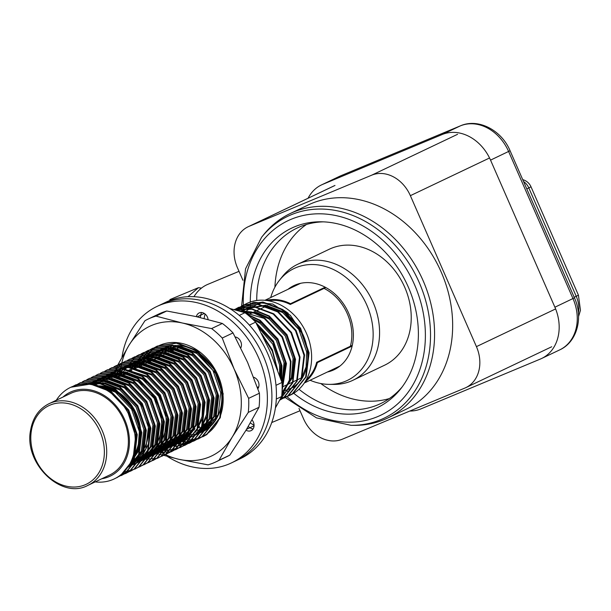 <?xml version="1.0" encoding="UTF-8"?>
<svg xmlns="http://www.w3.org/2000/svg" width="611" height="611" viewBox="0 0 611 611"><rect width="100%" height="100%" fill="white"/><g stroke="black" fill="none" stroke-linecap="round" stroke-linejoin="round"><path stroke-width="0.92" d="M102.304 387.206A42.266 34.048 64.5 0 1 135.062 414.38A42.266 34.048 64.5 0 1 133.007 456.409M49.056 403.688L70.739 393.369A45.222 36.431 64.5 0 1 111.805 402.786A45.222 36.431 64.5 0 1 127.852 448.543A45.222 36.431 64.5 0 1 109.606 475.03L87.931 485.355C61.635 499.966 23.791 463.642 30.55 430.457C32.742 417.748 38.913 408.828 49.056 403.688A45.222 36.431 64.5 0 1 101.388 428.861A45.222 36.431 64.5 0 1 87.931 485.355M99.326 386.076A42.938 34.59 64.5 0 1 135.81 413.723A42.938 34.59 64.5 0 1 132.129 458.914M98.592 385.831A42.938 34.59 64.5 0 1 140.331 440.974A42.938 34.59 64.5 0 1 131.907 459.464M137.62 458.426L144.081 455.348A42.266 34.048 -115.5 0 0 154.033 447.389A42.266 34.048 -115.5 0 0 161.128 430.587A42.266 34.048 -115.5 0 0 120.199 376.315A42.266 34.048 -115.5 0 0 115.028 376.727M109.659 378.201A42.266 34.048 -115.5 0 0 108.964 378.484M138.514 456.287A42.266 34.048 -115.5 0 0 148.252 425.592A42.266 34.048 -115.5 0 0 111.347 382.898M103.45 382.761A42.266 34.048 -115.5 0 0 101.189 383.112M96.019 384.655A42.266 34.048 -115.5 0 0 95.369 384.93L100.448 382.501M101.762 478.764A46.489 37.454 -115.5 0 0 129.196 436.567A46.489 37.454 -115.5 0 0 103.427 394.996A46.489 37.454 -115.5 0 0 62.895 397.104M286.269 396.921L292.241 393.881L305.645 377.079L308.517 353.12L299.986 328.458L282.236 309.769L262.318 302.292L242.712 305.424L235.541 310.006M279.953 399.693L287.712 396.035L301.124 379.232L303.995 355.266L295.464 330.612L277.707 311.923L257.796 304.446L238.198 307.577L234.387 309.693M280.098 399.968L283.191 398.181L296.602 381.386L299.474 357.42L290.943 332.766L273.186 314.069L253.458 306.615L234.219 309.464L253.832 306.325L273.759 313.802L291.508 332.499L300.039 357.152L297.167 381.111L283.764 397.914L279.708 400.144M280.159 399.311L292.463 382.555L294.953 359.574L286.422 334.92L268.664 316.223L251.969 309.242L234.746 309.792M281.74 395.661L289.347 380.141L290.431 361.727L281.9 337.073L264.143 318.377L238.046 310.694M282.114 389.978L285.91 363.881L277.379 339.22L259.622 320.531L247.592 314.741M281.19 380.019L281.388 366.027L273.308 342.137L256.399 323.57M276.836 367.898L272.277 351.157L262.776 335.767M202.669 436.819L206.327 434.772L219.739 417.97L222.61 394.011L214.071 369.357L196.322 350.661L176.403 343.183L156.798 346.315L153.002 348.43L138.223 367.096M171.263 439.836L185.27 442.081L198.14 438.973L201.806 436.926L215.217 420.124L218.089 396.165L209.55 371.503L191.801 352.814L171.89 345.337L152.284 348.469L148.481 350.584L133.702 369.243M166.742 441.99L180.741 444.235L193.618 441.127L197.284 439.08L210.688 422.277L213.567 398.311L205.029 373.657L187.279 354.968L167.368 347.491L147.763 350.622L143.959 352.738L129.181 371.396M162.221 444.144L176.22 446.389L189.097 443.281L192.763 441.226L206.167 424.431L209.046 400.465L200.507 375.811L182.758 357.114L162.839 349.637L143.241 352.768L141.019 353.929M182.269 446.42L188.241 443.38L201.645 426.577L204.525 402.618L195.986 377.965L178.236 359.268L158.318 351.791L138.712 354.922L136.497 356.083M154.606 448.925L167.895 450.658L180.062 447.58L183.72 445.534L197.124 428.731L200.003 404.772L191.464 380.118L173.715 361.422L153.796 353.945L134.183 357.084L131.976 358.237M151.131 451.384L175.548 449.734L179.199 447.687L192.602 430.885L195.482 406.926L186.943 382.265L169.194 363.576L149.267 356.098L129.654 359.237L127.455 360.391M168.705 452.881L174.677 449.841L188.081 433.039L190.96 409.072L182.422 384.418L164.672 365.729L144.738 358.245L125.125 361.391L121.352 363.499L107.979 378.919M164.183 455.027L170.156 451.987L183.56 435.192L186.431 411.226L177.9 386.572L160.151 367.875L140.209 360.398L120.596 363.553L118.412 364.691M159.662 457.181L165.634 454.141L179.038 437.339L181.91 413.38L173.379 388.726L155.629 370.029L135.688 362.552L116.059 365.706L113.89 366.844M133.847 460.22L157.493 458.326L161.113 456.295L174.517 439.492L177.389 415.533L168.857 390.88L151.108 372.183L131.159 364.706L111.53 367.868L109.369 368.998M150.619 461.488L156.592 458.449L169.995 441.646L172.867 417.687L164.336 393.026L146.587 374.337L126.63 366.852L107.009 370.022L104.848 371.152M146.098 463.642L152.07 460.602L165.474 443.8L168.346 419.833L159.815 395.18L142.065 376.491L122.108 369.006L102.48 372.175L100.326 373.298M141.576 465.788L147.549 462.748L160.953 445.954L163.824 421.987L155.293 397.333L137.544 378.637L117.587 371.16L97.959 374.322L95.805 375.452M137.055 467.942L143.027 464.902L156.431 448.1L159.303 424.141L150.772 399.487L133.022 380.79L113.066 373.313L93.445 376.475L91.283 377.606M123.75 472.104L134.894 469.08L138.498 467.056L151.91 450.254L154.782 426.295L146.25 401.641L128.493 382.944L108.552 375.467L88.931 378.621L86.762 379.759M128.012 472.25L133.977 469.21L147.388 452.407L150.26 428.448L141.729 403.787L123.972 385.098L104.038 377.621L84.425 380.768L82.241 381.913M119.794 475.564L125.828 473.395L129.456 471.364L142.867 454.561L145.739 430.595L137.208 405.941L119.451 387.252L99.524 379.767L79.911 382.914L75.413 385.495M117.686 477.015L124.934 473.51L138.346 456.715L141.217 432.748L132.686 408.095L114.929 389.398L95.011 381.921L75.397 385.067L73.198 386.213M115.487 478.283L120.413 475.663L133.824 458.861L136.696 434.902L128.165 410.248L110.408 391.552L90.489 384.075L70.761 387.267M280.686 398.319L289.186 395.638L292.806 393.614L306.21 376.811L309.082 352.845L300.551 328.191L282.801 309.502L262.86 302.017L243.239 305.172L235.731 310.06M280.014 399.579L288.285 395.76L301.689 378.965L304.561 354.999L296.03 330.345L278.28 311.648L258.346 304.171L238.733 307.318L234.494 309.724M280.044 399.525L292.852 382.738L295.518 359.306L286.987 334.652L269.23 315.956L252.122 308.899L234.563 309.739M281.694 396.119L289.782 380.386L290.996 361.46L282.465 336.798L264.708 318.11L251.472 311.954L237.374 310.51M282.076 390.941L286.475 363.606L277.944 338.952L260.187 320.263L246.729 314.046M281.541 381.05L281.954 365.76L273.476 341.198L255.826 322.516M277.638 370.037L272.391 349.874L261.691 333.621M203.28 436.529L206.892 434.505L220.304 417.703L223.175 393.744L214.644 369.082L196.887 350.393L176.946 342.908L157.325 346.07L153.567 348.163L138.796 366.821M171.828 439.569L185.859 441.814L198.743 438.69L202.371 436.659L215.782 419.856L218.654 395.89L210.115 371.236L192.366 352.547L172.432 345.062L152.811 348.217L149.046 350.317L134.267 368.975M167.307 441.722L181.33 443.968L194.214 440.844L197.849 438.805L211.261 422.01L214.133 398.044L205.594 373.39L187.844 354.693L167.918 347.216L148.305 350.363L144.524 352.471L129.746 371.129M162.786 443.869L176.8 446.114L189.677 443.006L193.328 440.959L206.732 424.156L209.611 400.197L201.072 375.544L183.323 356.847L163.397 349.37L143.524 352.639M184.858 445.297L188.807 443.112L202.21 426.31L205.09 402.351L196.551 377.697L178.802 359.001L158.883 351.524L139.277 354.655L135.482 356.771L121.024 374.635M154.988 448.596L168.369 450.391L180.619 447.313L184.285 445.266L197.689 428.464L200.568 404.505L192.03 379.843L174.28 361.154L154.362 353.677L134.764 356.809L132.274 358.122M113.104 376.949L122.238 368.112L125.706 366.188L143.57 363.324L161.724 370.106L177.908 387.099L185.706 409.515L183.124 431.297L170.958 446.572L167.635 448.428L151.604 451.101L176.098 449.467L179.764 447.42L193.168 430.618L196.047 406.651L187.508 381.997L169.759 363.308L149.848 355.831L130.242 358.963L127.752 360.276M147.549 453.377L171.576 451.621L175.242 449.566L188.646 432.771L191.526 408.805L182.987 384.151L165.237 365.454L145.319 357.977L125.721 361.109L123.231 362.43M166.772 453.904L170.721 451.72L184.125 434.917L187.004 410.959L178.465 386.305L160.716 367.608L140.797 360.131L121.192 363.262L118.702 364.576M162.251 456.058L166.2 453.874L179.603 437.071L182.483 413.112L173.944 388.459L156.195 369.762L136.276 362.285L116.67 365.424L114.181 366.73M157.73 458.212L161.678 456.027L175.082 439.225L177.954 415.266L169.423 390.605L151.673 371.916L131.747 364.439L111.874 367.707M153.208 460.366L157.157 458.181L170.561 441.379L173.432 417.412L164.901 392.758L147.152 374.069L127.218 366.585L107.353 369.854M148.687 462.519L152.635 460.327L166.039 443.533L168.911 419.566L160.38 394.912L142.63 376.216L122.689 368.739L102.831 372.007M144.165 464.666L148.114 462.481L161.518 445.679L164.39 421.72L155.858 397.066L138.109 378.369L118.167 370.892L98.31 374.161M139.644 466.819L143.593 464.635L156.996 447.832L159.868 423.874L151.337 399.22L133.588 380.523L113.638 373.046L93.788 376.315M135.115 468.973L139.071 466.789L152.475 449.986L155.347 426.027L146.816 401.366L129.066 382.677L109.109 375.192L89.489 378.362L87.052 379.645M122.063 473.708L130.945 470.966L134.55 468.943L147.954 452.14L150.825 428.174L142.294 403.52L124.545 384.831L104.588 377.346L84.96 380.516L82.531 381.799M126.072 473.281L130.021 471.089L143.432 454.294L146.304 430.327L137.773 405.673L120.016 386.977L100.067 379.5L80.224 382.769M121.551 475.427L125.499 473.242L138.911 456.44L141.783 432.481L133.251 407.827L115.494 389.131L95.545 381.654L75.917 384.815L73.343 386.19M115.769 478.138L120.978 475.396L134.389 458.594L137.261 434.635L128.73 409.981L110.973 391.284L91.031 383.807L71.181 387.076M95.171 481.903A50.713 40.861 -115.5 0 0 130.319 417.748A50.713 40.861 -115.5 0 0 58.633 396.951A50.713 40.861 -115.5 0 0 56.296 400.243M288.247 313.344A44.802 36.087 -115.5 0 0 279.555 308.112M251.785 307.661A44.802 36.087 -115.5 0 0 244.53 312.565M282.068 391.078A44.802 36.087 -115.5 0 0 290.294 388.558A44.802 36.087 -115.5 0 0 301.803 378.858M350.416 346.223A44.802 36.087 -115.5 0 0 351.592 329.948A44.802 36.087 -115.5 0 0 324.036 288.392M327.359 372.023A46.619 37.554 -115.5 0 0 334.026 369.754A46.619 37.554 -115.5 0 0 353.12 330.039A46.619 37.554 -115.5 0 0 293.96 285.574A46.619 37.554 -115.5 0 0 287.995 289.316M148.847 452.606A41.838 33.704 -115.5 0 0 165.986 416.962A41.838 33.704 -115.5 0 0 114.142 376.491M237.205 310.464A50.713 40.861 64.5 0 1 305.133 330.528A50.713 40.861 64.5 0 1 280.923 397.876M300.375 380.981A46.138 37.172 -115.5 0 0 302.75 334.087L290.362 315.337L272.621 303.995L253.641 302.292L237.419 310.518M302.75 334.087L283.802 312L265.625 305.202L247.73 308.104L241.841 311.77M281.908 393.797L282.885 393.453M283.596 393.178L285.253 392.445M243.209 310.251L240.879 311.495M281.954 393.11L292.264 377.98L294.219 357.863L286.429 335.447L270.238 318.453L256.666 312.473L242.399 311.938M282.122 385.09L285.177 362.163L277.386 339.747L261.195 322.761L251.159 317.804M280.388 377.697L280.655 364.316L273.109 342.32L257.384 325.388M174.67 345.505L170.416 351.233M202.806 424.821L211.551 425.348M172.042 345.75L167.796 350.515M166.383 352.585L165.894 353.379M198.277 426.974L199.094 427.12M201.302 427.417L207.564 427.448M208.221 427.379L209.619 427.181M169.507 346.2L165.436 350.019M161.862 354.731L160.937 356.282M193.756 429.128L194.573 429.273M196.78 429.571L197.521 429.64M200.225 429.739L203.043 429.602M203.7 429.533L207.587 428.815M216.79 374.879L197.895 352.891L179.71 346.101L160.876 349.469M155.492 353.013L154.339 354.013M153.544 354.747L151.872 356.48M149.939 358.817L147.373 362.743M180.192 435.582L189.479 436.063M190.136 435.987L192.075 435.696M193.748 435.338L196.979 434.345M197.681 434.07L202.608 431.503L214.774 416.236L217.356 394.446L209.558 372.03L193.374 355.044L175.189 348.247L156.355 351.623M150.97 355.167L147.35 358.626M145.418 360.971L142.852 364.897M175.67 437.736L187.554 437.85M189.227 437.491L192.45 436.498M193.16 436.223L198.086 433.657L210.253 418.382L212.834 396.6L205.036 374.184L188.852 357.198L170.668 350.401L151.834 353.769M148.496 355.785L145.296 358.313M144.501 359.047L138.323 367.043M171.149 439.889L187.928 438.652M188.639 438.377L190.288 437.644M200.057 430.083L207.266 415.831L208.313 398.754L200.515 376.338L184.331 359.344L166.154 352.555L148.267 355.449L140.774 360.467M139.98 361.2L134.244 368.448M166.627 442.043L183.407 440.798M184.117 440.523L185.759 439.805M195.535 432.229L202.745 417.985L203.791 400.908L195.994 378.492L179.81 361.498L161.64 354.708L143.761 357.595L140.324 359.505L131.625 367.73M130.212 369.8L129.723 370.602M162.106 444.189L181.23 441.959L184.522 440.111L196.689 424.844L199.27 403.061L191.472 380.645L175.288 363.652L157.119 356.862L139.247 359.742L135.802 361.659L129.257 367.242M125.69 371.954L124.759 373.504M157.585 446.343L176.694 444.121L180.001 442.265L192.167 426.997L194.749 405.208L186.951 382.791L170.767 365.806L152.605 359.016L133.748 362.384M130.403 364.393L127.21 366.921M126.416 367.654L124.736 369.388M122.811 371.732L120.825 374.665M154.774 448.78L172.165 446.274L175.479 444.418L187.646 429.143L190.227 407.361L182.429 384.945L166.245 367.959L148.091 361.17L130.219 364.034L126.76 365.966L117.19 375.429M161.984 451.124L166.436 448.718L178.603 433.451L181.184 411.669L173.387 389.253L157.203 372.259L139.048 365.47L121.184 368.334L117.717 370.266L109.048 378.446M143.753 455.5L158.585 452.736L161.915 450.872L174.082 435.605L176.663 413.823L168.865 391.407L152.674 374.413L130.135 367.402M116.663 370.487L113.195 372.42L104.58 380.538M139.232 457.654L154.064 454.89L157.394 453.026L169.56 437.759L172.142 415.969L164.344 393.553L148.152 376.567L125.614 369.556M112.141 372.641L108.674 374.574L100.059 382.692M134.71 459.808L149.55 457.043L152.872 455.18L165.039 439.905L167.62 418.123L159.822 395.707L143.631 378.721L125.484 371.931L106.574 375.291M130.792 461.992L145.028 459.189L148.351 457.334L160.517 442.058L163.099 420.276L155.301 397.86L139.109 380.867L120.955 374.077L103.091 376.949L99.631 378.873L92.757 384.831M140.515 461.336L143.829 459.48L155.996 444.212L158.577 422.43L150.78 400.014L134.588 383.021L116.434 376.231L98.554 379.11M128.669 465.849L136.001 463.489L139.308 461.633L151.475 446.366L154.056 424.584L146.258 402.168L130.067 385.174L111.905 378.385L94.025 381.264M127.875 467.071L131.487 465.635M141.271 458.059L148.481 443.807L149.535 426.73L141.737 404.314L125.545 387.328L107.376 380.538L89.496 383.418M127.584 467.484L130.265 465.941L142.432 450.666L145.006 428.884L137.215 406.468L121.024 389.482L104.809 382.96L88.328 384.204M128.577 465.994L138.613 450.903L140.484 431.038L132.694 408.622L116.502 391.628L93.964 384.625M133.58 454.477L135.963 433.191L128.173 410.775L111.637 393.553M288.606 390.849A46.138 37.172 -115.5 0 1 287.43 391.376L288.583 390.857M300.749 380.134L306.096 366.921L306.661 351.944L298.863 329.528L282.672 312.534L264.525 305.744L246.661 308.616L241.536 311.686M281.892 393.935L285.192 392.476M243.27 310.228L240.757 311.465M281.984 392.659L291.409 377.69L293.089 358.397L285.299 335.981L269.107 318.995L256.574 313.275L243.262 312.19M282.045 382.952L284.046 362.705L276.256 340.289L260.065 323.295L252.923 319.454M279.624 375.513L279.525 364.859L272.773 344.23L258.575 327.618M174.005 345.543L169.736 351.027M202.088 425.439L211.078 425.821M171.401 345.841L167.185 350.37M165.657 352.501L165.214 353.181M197.567 427.593L198.712 427.776M201.034 428.036L209.122 427.608M168.888 346.345L164.886 349.927M161.136 354.655L159.807 356.824M192.625 429.663L194.191 429.93M196.513 430.19L199.896 430.266M199.957 430.266L205.143 429.655M202.676 431.756L205.999 429.892L218.165 414.617L220.747 392.835L212.949 370.419L196.765 353.425L178.618 346.643L160.746 349.507M154.866 353.15L153.888 353.952M152.895 354.831L151.322 356.381M149.237 358.794L146.243 363.278M179.061 436.124L189.005 436.529M189.891 436.407L191.579 436.109M193.557 435.628L194.054 435.483M199.285 433.367L201.477 432.038L213.644 416.771L216.225 394.989L208.427 372.573L192.244 355.579L174.089 348.789L156.225 351.661M150.344 355.304L146.8 358.535M144.715 360.948L141.721 365.431M174.54 438.27L187.058 438.263M189.036 437.782L189.532 437.636M193.641 436.055L196.956 434.192L209.122 418.925L211.704 397.142L203.906 374.726L187.722 357.733L169.568 350.943L151.696 353.815M145.823 357.458L137.192 367.585M170.018 440.424L185.011 439.79M201.279 427.479L206.617 414.266L207.182 399.288L199.385 376.872L183.201 359.887L165.039 353.097L147.167 355.969L140.316 360.414M139.331 361.292L133.565 368.25M165.497 442.578L182.865 441.111M184.064 440.607L184.614 440.348M196.757 429.632L202.096 416.419L202.661 401.442L194.863 379.026L178.679 362.04L160.51 355.251L142.63 358.13L138.85 360.269M136.78 361.765L131.006 367.593M129.479 369.724L129.043 370.396M160.976 444.732L180.1 442.501L183.392 440.653L195.558 425.378L198.14 403.596L190.342 381.18L174.158 364.187L155.981 357.397L138.101 360.284L131.273 364.714M130.288 365.592L128.715 367.142M124.957 371.878L123.628 374.039M156.752 446.939L175.586 444.648L178.87 442.799L191.037 427.532L193.618 405.75L185.82 383.334L169.637 366.34L151.459 359.551L133.572 362.438L126.752 366.867M125.767 367.746L124.193 369.296M122.108 371.709L119.939 374.803M154.048 449.375L171.072 446.794L174.349 444.953L186.515 429.686L189.097 407.904L181.299 385.488L165.115 368.494L146.93 361.704L129.043 364.599L125.629 366.501L116.22 375.727M150.673 451.659L166.559 448.948L169.827 447.107L181.994 431.84L184.575 410.05L176.778 387.634L160.594 370.648L142.409 363.858L124.522 366.753L121.108 368.654L112.027 377.415M146.793 453.866L162.037 451.094L165.306 449.261L177.473 433.993L180.054 412.204L172.256 389.787L156.072 372.802L137.887 366.004L119.993 368.907L116.586 370.808L107.964 378.927M142.623 456.043L157.516 453.247L160.785 451.414L172.951 436.139L175.533 414.357L167.735 391.941L151.543 374.948L133.19 368.143M138.101 458.197L152.987 455.401L156.263 453.561L168.43 438.293L171.011 416.511L163.213 394.095L147.022 377.102L128.669 370.289M110.958 373.206L107.544 375.108L98.929 383.227M133.58 460.343L148.458 457.555L151.742 455.714L163.908 440.447L166.49 418.665L158.692 396.249L142.5 379.255L124.331 372.466L106.451 375.353M143.929 459.716L147.22 457.868L159.387 442.601L161.968 420.811L154.171 398.395L137.979 381.409L119.817 374.619L101.938 377.499M140.499 461.343L142.699 460.022L154.866 444.755L157.447 422.965L149.649 400.549L133.458 383.563L115.303 376.773L97.424 379.645M128.44 466.208L134.863 464.032L138.178 462.176L150.344 446.901L152.926 425.119L145.128 402.702L128.936 385.709L110.782 378.927L92.91 381.791M127.737 467.27L133.656 464.322L145.823 449.054L148.404 427.272L140.606 404.856L124.415 387.863L106.268 381.073L88.396 383.945M127.668 467.369L129.135 466.476L141.301 451.208L143.883 429.426L136.085 407.01L119.893 390.017L104.565 383.655L88.786 384.243M129.249 464.895L137.903 450.124L139.354 431.572L131.564 409.156L115.372 392.17L97.019 385.358M135.092 436.728L134.832 433.726L128.142 413.204M259.408 393.224L248.639 398.349A79.033 63.666 64.5 0 1 248.272 412.402L232.264 436.995L219.051 460.259L229.82 455.134L245.828 430.534L259.041 407.277A79.033 63.666 -115.5 0 0 259.408 393.224L247.608 362.399L233.02 332.911A79.033 63.666 -115.5 0 0 222.358 323.456L211.597 328.581A79.033 63.666 64.5 0 1 222.251 338.036L233.02 332.911M248.272 412.402L259.041 407.277M219.051 460.259A79.033 63.666 64.5 0 1 215.973 461.847A79.033 63.666 64.5 0 1 208.03 464.856L178.824 459.296L152.414 452.4A79.033 63.666 64.5 0 1 151.108 451.399M115.708 368.823A79.033 63.666 64.5 0 1 115.739 368.578L128.952 345.314L144.96 320.722A79.033 63.666 64.5 0 1 148.038 319.125A79.033 63.666 64.5 0 1 155.981 316.124L166.75 310.999L195.955 316.559L222.358 323.456M155.981 316.124L182.391 323.02L211.597 328.581M248.639 398.349L234.044 368.853L222.251 338.036M141.118 365.714A50.362 40.578 64.5 0 1 208.962 360.757A50.362 40.578 64.5 0 1 200.79 437.285A50.362 40.578 64.5 0 1 175.449 437.843M120.054 374.78A71.846 57.885 64.5 0 1 128.952 345.314A71.846 57.885 64.5 0 1 182.391 323.02A71.846 57.885 64.5 0 1 234.044 368.853A71.846 57.885 64.5 0 1 232.264 436.995A71.846 57.885 64.5 0 1 178.824 459.296A71.846 57.885 64.5 0 1 155.125 448.474M198.552 433.344A46.138 37.172 64.5 0 1 198.071 433.489M196.055 433.993A46.138 37.172 64.5 0 1 194.382 434.306M193.466 434.436A46.138 37.172 64.5 0 1 183.224 434.138M148.893 362.018A46.138 37.172 64.5 0 1 152.544 356.648M152.574 356.61A46.138 37.172 64.5 0 1 154.339 354.655M154.911 354.09A46.138 37.172 64.5 0 1 156.233 352.875M157.646 351.722A46.138 37.172 64.5 0 1 160.303 349.897M161.014 349.477A46.138 37.172 64.5 0 1 163.038 348.415A46.138 37.172 64.5 0 1 216.431 374.1A46.138 37.172 64.5 0 1 202.699 431.74A46.138 37.172 64.5 0 1 201.355 432.336M205.097 429.693A46.138 37.172 64.5 0 1 199.912 430.358M197.009 430.365A46.138 37.172 64.5 0 1 196.444 430.335M194.077 430.113A46.138 37.172 64.5 0 1 192.274 429.839M157.944 357.71A46.138 37.172 64.5 0 1 161.587 352.341M161.617 352.303A46.138 37.172 64.5 0 1 163.381 350.347M163.954 349.782A46.138 37.172 64.5 0 1 167.742 346.643M215.973 461.847L226.742 456.723A79.033 63.666 -115.5 0 0 229.82 455.134M166.75 310.999A79.033 63.666 -115.5 0 0 158.807 314.001L148.038 319.125M115.25 376.063A79.033 63.666 64.5 0 1 115.319 373.901M115.334 373.634A79.033 63.666 64.5 0 1 115.433 371.885M197.2 316.842L200.759 315.146A7.08 5.705 -115.5 0 1 201.699 312.511A7.08 5.705 -115.5 0 0 200.759 315.146L200.225 317.544L200.759 315.146L204.326 313.451M246.577 429.304L249.998 427.677L248.203 426.6L249.998 427.677A7.08 5.705 -115.5 0 0 253.069 428.907A7.08 5.705 -115.5 0 1 249.998 427.677L254.046 425.752M167.59 456.6A86.64 69.799 -115.5 0 0 231.409 462.932L235.93 460.778A86.64 69.799 -115.5 0 0 261.714 352.547A86.64 69.799 -115.5 0 0 161.457 304.316L165.978 302.162A86.64 69.799 -115.5 0 1 266.236 350.393A86.64 69.799 -115.5 0 1 240.451 458.624L235.93 460.778A86.64 69.799 -115.5 0 0 261.714 352.547A86.64 69.799 -115.5 0 0 161.457 304.316L156.935 306.47A86.64 69.799 -115.5 0 0 121.994 357.13M208.084 319.484A7.08 5.705 -115.5 0 0 199.125 312.939A7.08 5.705 -115.5 0 0 196.352 316.651M240.818 347.835A7.08 5.705 -115.5 0 0 235.22 336.974M257.865 388.711A7.08 5.705 -115.5 0 0 253.695 377.262M246.034 430.197A7.08 5.705 -115.5 0 0 251.113 430.633A7.08 5.705 -115.5 0 0 252.068 419.978M231.409 462.932A86.64 69.799 -115.5 0 0 257.193 354.701A86.64 69.799 -115.5 0 0 156.935 306.47M204.051 318.468L205.059 313.978M158.157 357.32L158.692 357.068A54.944 44.259 -115.5 0 0 158.6 357.397M254.054 425.241L250.311 423.018M258.705 387L257.338 387.191M235.533 337.555L236.052 337.157M249.403 325.113L255.627 322.15A79.033 63.666 -115.5 0 0 244.973 312.695L239.291 315.398M244.973 312.695L229.789 308.494M275.385 407.965L281.648 396.516L276.294 399.059M255.627 322.15L270.222 351.638L282.015 382.463L275.981 385.327M175.502 345.475A46.138 37.172 -115.5 0 0 171.508 351.256M205.838 423.377A46.138 37.172 -115.5 0 0 212.842 423.927M168.117 346.544A50.362 40.578 -115.5 0 0 163.725 354.953M198.056 427.081A50.362 40.578 -115.5 0 0 207.358 428.983M281.648 396.516A79.033 63.666 -115.5 0 0 282.015 382.463M239.016 271.337L207.832 284.352A76.077 45.031 67.4 0 0 206.64 284.886A76.077 45.031 67.4 0 0 193.939 296.679M306.47 224.474A97.202 78.307 -115.5 0 0 274.912 287.17M320.783 383.532A97.202 78.307 -115.5 0 0 389.337 398.571M352.906 380.286L384.556 365.225A64.239 51.752 -115.5 0 0 404.215 286.124A64.239 51.752 -115.5 0 0 331.208 248.379A64.239 51.752 -115.5 0 0 329.337 249.212L297.687 264.28A64.239 51.752 64.5 0 1 299.55 263.448A64.239 51.752 64.5 0 1 372.565 301.192A64.239 51.752 64.5 0 1 352.906 380.286A64.239 51.752 64.5 0 1 351.042 381.119A64.239 51.752 64.5 0 1 333.98 384.403L329.153 384.365A61.978 49.926 64.5 0 1 310.09 380.248M284.611 397.142L316.498 417.886L351.134 425.332L354.174 425.355A113.264 91.245 -115.5 0 0 387.542 418.1L405.628 409.492A113.264 91.245 -115.5 0 0 440.287 270.024A113.264 91.245 -115.5 0 0 311.557 203.478A113.264 91.245 -115.5 0 0 308.272 204.945L290.179 213.552A113.264 91.245 -115.5 0 0 263.509 234.876L261.607 237.251L245.546 268.825L241.544 306.661M299 408.423L303.53 418.772A33.811 27.235 -115.5 0 0 342.229 439.24L464.826 388.084A33.811 27.235 -115.5 0 0 465.811 387.649A33.811 27.235 -115.5 0 0 476.427 346.628L410.371 195.665A33.811 27.235 -115.5 0 0 371.671 175.189L249.074 226.345A33.811 27.235 -115.5 0 0 248.089 226.788A33.811 27.235 -115.5 0 0 237.473 267.809L242.934 280.289M323.326 221.846A97.202 78.307 -115.5 0 0 299.909 226.796A97.202 78.307 -115.5 0 0 297.083 228.056A97.202 78.307 -115.5 0 0 256.735 300.482M298.985 389.245A97.202 78.307 -115.5 0 0 380.638 403.596A97.202 78.307 -115.5 0 0 402.007 387.145M293.723 393.263A99.471 80.133 -115.5 0 0 400.518 389.07A99.471 80.133 -115.5 0 0 406.697 283.535A99.471 80.133 -115.5 0 0 320.89 221.785A99.471 80.133 -115.5 0 0 294.479 226.872A99.471 80.133 -115.5 0 0 250.296 302.033M250.304 303.102A99.471 80.133 -115.5 0 0 250.487 308.318M288.965 389.154A99.471 80.133 -115.5 0 0 290.034 390.124M387.542 418.1A113.264 91.245 -115.5 0 0 422.201 278.631A113.264 91.245 -115.5 0 0 293.471 212.086A113.264 91.245 -115.5 0 0 290.179 213.552M270.719 297.534A61.978 49.926 64.5 0 1 279.548 280.144L282.557 276.371A64.239 51.752 64.5 0 1 297.687 264.28M279.548 280.144A61.978 49.926 64.5 0 1 360.811 293.983A61.978 49.926 64.5 0 1 345.612 381.195A61.978 49.926 64.5 0 1 329.153 384.365M409.813 411.043A42.266 34.048 -115.5 0 0 420.948 408.881L540.399 359.039A42.266 34.048 -115.5 0 0 541.629 358.489A42.266 34.048 -115.5 0 0 554.903 307.211L490.541 160.12A42.266 34.048 -115.5 0 0 442.165 134.527L322.707 184.369A42.266 34.048 -115.5 0 0 321.485 184.919A42.266 34.048 -115.5 0 0 308.074 198.231M188.005 296.679L198.415 287.697L169.889 299.596M198.415 287.697L201.47 288.102M306.172 379.935A44.954 36.217 -115.5 0 0 316.674 362.285L352.295 345.33M316.674 362.285L317.361 362.636L352.119 346.093M317.361 362.636A45.802 36.897 64.5 0 1 304.95 382.005M294.632 387.046A45.802 36.897 64.5 0 1 292.409 387.557M253.901 306.653A45.802 36.897 64.5 0 1 260.401 302.453M266.113 300.413A45.802 36.897 64.5 0 1 290.477 303.72L325.205 287.193M290.477 303.72L290.286 304.461L325.846 287.537M290.286 304.461A44.954 36.217 -115.5 0 0 268.489 300.772M260.76 303.216A44.954 36.217 -115.5 0 0 258.338 304.507M31.314 431.145A43.534 35.071 64.5 0 1 91.001 417.412A43.534 35.071 64.5 0 1 80.438 486.295A43.534 35.071 64.5 0 1 31.314 431.145M489.541 157.982L410.371 195.665M555.62 308.929L476.427 346.628M457.578 134.298L371.671 175.189M334.981 185.454L249.074 226.345M286.773 396.508A107.757 86.808 -115.5 0 0 425.348 338.196A107.757 86.808 -115.5 0 0 291.157 219.288A107.757 86.808 -115.5 0 0 243.392 305.385M243.422 306.08A107.757 86.808 -115.5 0 0 243.881 312.374M282.022 392.086A107.757 86.808 -115.5 0 0 283.099 393.133M351.134 425.332A111.844 90.1 -115.5 0 0 425.493 299.955A111.844 90.1 -115.5 0 0 291.195 214.751A111.844 90.1 -115.5 0 0 261.607 237.251M574.203 297.29L576.242 296.32A25.357 20.43 64.5 0 1 578.38 312.985M578.564 316.536L580.45 310.281L578.426 295.166L576.242 296.32L528.813 187.936L526.774 188.906M578.426 295.166L530.997 186.783L528.813 187.936A12.678 10.211 -115.5 0 0 523.551 181.528M322.707 184.369L340.793 175.762L460.251 125.919A42.266 34.048 64.5 0 1 508.627 151.513L572.988 298.603A42.266 34.048 64.5 0 1 559.714 349.882L541.629 358.489M321.485 184.919L339.571 176.312A42.266 34.048 64.5 0 1 340.793 175.762A8.455 5.003 67.4 0 1 340.93 175.708L460.381 125.858A8.455 5.003 -112.6 0 1 460.549 125.797M442.165 134.527L460.251 125.919A8.455 5.003 -112.6 0 1 460.381 125.858C478.337 117.892 501.669 130.303 510.078 150.749L574.447 297.84C583.52 317.407 577.212 342.015 559.714 349.882M490.541 160.12L510.078 150.749M554.903 307.211L574.447 297.84M341.06 175.655A8.455 5.003 67.4 0 0 340.93 175.708L339.571 176.312M122.131 376.33L120.199 376.315M155.24 445.885L154.033 447.389M133.091 460.579L133.931 460.182M104.397 380.622L104.97 380.348M243.285 305.149L242.72 305.424M238.764 307.302L238.198 307.577M157.371 346.047L156.806 346.315M152.849 348.194L152.284 348.469M148.328 350.347L147.763 350.622M143.806 352.501L143.241 352.768M139.285 354.655L138.72 354.922M134.764 356.809L134.199 357.076M130.242 358.963L129.677 359.23M125.721 361.109L125.156 361.384M121.199 363.262L120.634 363.53M116.678 365.416L116.113 365.684M112.157 367.57L111.592 367.837M107.635 369.724L107.07 369.991M103.114 371.87L102.549 372.137M98.592 374.024L98.027 374.291M94.071 376.177L93.506 376.445M89.55 378.331L88.985 378.599M85.028 380.477L84.463 380.752M80.507 382.631L79.942 382.906M75.985 384.785L75.42 385.052M71.464 386.939L70.899 387.206M289.14 395.661L288.575 395.936M284.619 397.814L284.054 398.082M198.705 438.706L198.14 438.981M194.183 440.859L193.618 441.127M189.662 443.013L189.097 443.281M185.141 445.167L184.575 445.434M180.619 447.321L180.054 447.588M176.098 449.467L175.533 449.742M171.576 451.621L171.011 451.888M167.055 453.774L166.49 454.042M162.534 455.928L161.968 456.196M158.012 458.082L157.447 458.349M153.491 460.228L152.926 460.495M148.969 462.382L148.404 462.649M144.448 464.536L143.883 464.803M139.927 466.689L139.361 466.957M135.405 468.836L134.84 469.111M130.884 470.989L130.319 471.257M126.362 473.143L125.797 473.41M121.841 475.297L121.276 475.564M117.32 477.451L116.747 477.718M296.068 385.808L290.294 388.558M267.649 305.492L247.822 314.925M182.506 346.017L171.103 351.447M168.178 352.837L166.574 353.601M163.656 354.991L148.488 362.208M145.571 363.598L143.967 364.362M141.049 365.752L134.924 368.662M131.999 370.06L130.403 370.816M127.478 372.206L122.773 374.451M302.75 377.247L282.152 387.053M216.836 418.145L202.203 425.103M199.492 426.402L197.681 427.257M194.97 428.548L157.103 446.572M247.791 308.074L246.661 308.608M161.884 348.965L160.83 349.461M148.32 355.419L147.19 355.961M143.799 357.572L142.669 358.115M139.277 359.726L138.147 360.261M134.748 361.88L133.626 362.415M130.227 364.034L129.104 364.568M125.706 366.18L124.659 366.684M103.099 376.941L102.052 377.445M98.577 379.095L97.447 379.637M181.2 441.974L180.069 442.517M176.678 444.128L175.548 444.663M172.149 446.282L171.027 446.817M167.628 448.436L166.505 448.97M158.585 452.736L157.462 453.27M154.064 454.89L152.941 455.424M149.542 457.043L148.412 457.578M145.021 459.197L143.891 459.732M131.457 465.651L130.326 466.185M271.727 422.552L300.016 410.745M334.003 185.889L248.089 226.788M551.718 346.758L465.811 387.649M241.574 307.234L241.948 311.801M530.997 186.783A12.678 12.678 0 0 0 522.726 179.634M304.309 382.998L339.999 366.012M264.937 300.291L300.627 283.305"/></g></svg>
